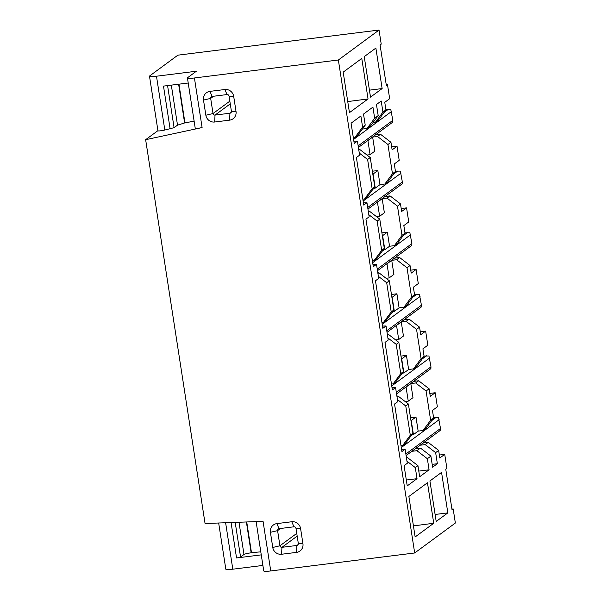 <?xml version="1.0" encoding="UTF-8"?>
<svg xmlns="http://www.w3.org/2000/svg" width="601" height="601" viewBox="0 0 601 601"><rect width="100%" height="100%" fill="white"/><g stroke="black" fill="none" stroke-linecap="round" stroke-linejoin="round"><path stroke-width="0.9" d="M256.116 521.608L263.749 570.935A8.977 1.112 -8.8 0 0 270.743 570.95L414.682 552.98L455.355 523.028L453.177 508.942L452.035 509.783L445.769 469.291L446.904 468.449L444.725 454.364L439.369 455.032M453.177 508.942L451.929 509.1M261.262 554.873L236.546 557.953A3.411 0.421 -8.8 0 0 240.558 557.014L243.983 554.498A6.108 0.759 171.2 0 1 251.158 552.815L251.503 552.77A25.858 3.2 171.2 0 1 260.804 551.876M386.24 84.786L387.487 84.628L386.353 85.47L380.08 44.977L381.222 44.136L379.036 30.05L338.363 60.002L194.423 77.972A8.977 1.112 171.2 0 1 187.437 77.957A8.977 1.112 171.2 0 1 187.632 77.664L196.377 71.234L156.485 76.214A8.977 1.112 171.2 0 1 149.499 76.199A8.977 1.112 171.2 0 1 149.702 75.906L177.873 55.164L379.036 30.05M149.499 76.199L157.943 130.755C158.303 131.153 160.595 130.913 164.817 130.034L174.087 127.675L177.513 125.151L184.612 122.957L194.123 121.139M413.428 434.606L411.249 420.52L415.982 417.034L418.161 431.12L413.428 434.606L411.783 434.808M430.632 420.219L423.029 430.504L426.034 428.295L433.637 418.011L430.624 420.227L426.094 391.003L415.659 382.972L418.672 380.756L429.106 388.787L426.094 391.003M429.106 388.787L430.278 396.352L435.184 392.746L437.37 406.824L432.465 410.438L433.637 418.011M410.806 383.581L406.066 387.067L408.252 401.152L412.985 397.667L410.806 383.581L415.659 382.972M413.608 381.387L418.672 380.756M403.887 372.981L401.708 358.895L406.441 355.409L408.627 369.495L403.887 372.981L402.242 373.183M408.627 369.495L413.48 368.886L416.493 366.67L424.096 356.385L421.083 358.602L413.488 368.879M424.096 356.385L422.924 348.82L427.829 345.207L425.651 331.121L420.745 334.734L419.573 327.162L416.553 329.378L406.118 321.347L409.131 319.131L419.573 327.162M421.083 358.609L416.553 329.378M401.265 321.956L396.532 325.441L398.711 339.527L403.444 336.042L401.265 321.956L406.118 321.347M404.067 319.762L409.131 319.131M394.346 311.356L392.168 297.277L396.908 293.784L399.087 307.87L394.346 311.356L392.701 311.566M403.947 307.261L406.952 305.045L414.555 294.768L411.55 296.984L403.947 307.261L399.087 307.87M414.555 294.768L413.383 287.195L418.288 283.582L416.11 269.496L411.204 273.109L410.032 265.537L407.02 267.761L396.585 259.73L399.597 257.506L410.032 265.537M411.542 296.984L407.02 267.761M391.724 260.331L386.991 263.824L389.17 277.91L393.903 274.417L391.724 260.331L396.585 259.73M394.526 258.145L399.597 257.506M384.813 249.738L382.627 235.652L387.367 232.166L389.546 246.252L384.813 249.738L383.16 249.941M405.014 233.143L402.009 235.359L394.414 245.636L397.411 243.428L405.014 233.143L403.842 225.57L408.748 221.957L406.569 207.878L401.663 211.484L400.491 203.919L397.479 206.135L387.044 198.105L390.057 195.888L400.491 203.919M402.001 235.359L397.479 206.135M382.183 198.713L377.451 202.199L379.629 216.285L384.37 212.799L382.183 198.713L387.044 198.105M384.993 196.519L390.057 195.888M375.272 188.113L373.086 174.027L377.826 170.541L380.005 184.627L375.272 188.113L373.619 188.316M384.865 184.019L387.878 181.802L395.473 171.518L392.468 173.734L384.873 184.011L380.005 184.627M395.473 171.518L394.301 163.953L399.207 160.339L397.028 146.253L392.122 149.867L390.95 142.294L387.938 144.51L377.503 136.48L380.516 134.263L390.95 142.294M392.461 173.742L387.938 144.51M372.65 137.088L374.829 151.174L370.088 154.66L367.91 140.574L372.65 137.088L377.503 136.48M375.452 134.894L380.516 134.263M385.932 109.9L378.337 120.177L375.332 122.394L382.935 112.109L385.932 109.9L384.76 102.328L389.666 98.714L387.487 84.628M372.951 122.687L375.332 122.394M401.01 445.687L402.693 445.476L410.295 435.199L412.932 433.253L405.329 443.538L402.693 445.476M396.991 396.72L397.967 395.999L408.402 404.03L405.765 405.968L410.295 435.199M405.765 405.968L397.434 399.56M391.469 384.069L393.152 383.859L400.754 373.574L396.224 344.35L387.893 337.935M381.928 322.444L383.611 322.234L391.213 311.957L386.691 282.725L378.352 276.31M372.387 260.819L374.07 260.609L381.673 250.332L377.15 221.1L368.811 214.692M362.846 199.201L364.529 198.991L372.132 188.706L367.609 159.483L359.27 153.067M406.531 458.345L407.508 457.624L417.943 465.655L415.306 467.593L406.975 461.177M406.441 457.759L407.508 457.624M357.633 135.428L354.996 137.366L362.591 127.089L365.228 125.143L357.633 135.428M353.313 137.576L354.996 137.366M367.008 155.05L370.088 154.66M372.365 171.225L377.826 170.541M376.542 216.668L379.629 216.285M381.905 232.842L387.367 232.166M394.399 245.644L389.546 246.252M386.082 278.293L389.17 277.91M391.446 294.467L396.908 293.784M395.623 339.918L398.711 339.527M400.98 356.092L406.441 355.409M405.164 401.536L408.252 401.152M410.521 417.71L415.982 417.034M418.161 431.12L423.021 430.511M435.184 392.746L429.828 393.415M425.651 331.121L420.287 331.79M416.11 269.496L410.746 270.165M406.569 207.878L401.205 208.547M397.028 146.253L391.664 146.922M291.763 521.751A7.903 7.625 53.6 0 1 300.59 528.549L302.934 543.687A7.903 7.625 53.6 0 1 296.503 552.387L281.591 554.25A7.903 7.625 53.6 0 1 272.764 547.458L270.42 532.313A7.903 7.625 53.6 0 1 276.851 523.614L291.763 521.751L293.972 526.799A1.795 1.735 53.6 0 1 295.977 528.339L298.321 543.484A1.795 1.735 53.6 0 1 296.856 545.46L296.503 552.387M236.02 111.455A7.903 7.625 53.6 0 1 229.59 120.155L214.677 122.011A7.903 7.625 53.6 0 1 205.85 115.219L203.499 100.074A7.903 7.625 53.6 0 1 209.937 91.375L224.849 89.519A7.903 7.625 53.6 0 1 233.676 96.31L236.02 111.455L231.408 111.245A1.795 1.735 53.6 0 1 229.943 113.221L215.03 115.084A1.795 1.735 53.6 0 1 213.024 113.544L205.85 115.219M187.437 77.957L195.227 128.291C195.588 128.682 197.879 128.441 202.101 127.57L145.645 139.695L205.061 523.516L263.065 521.352L270.743 570.95M414.682 552.98L338.363 60.002M382.935 112.109L381.214 101.021L376.466 104.514L378.187 115.602L370.584 125.887L367.046 128.494L374.648 118.209L372.928 107.121L363.515 114.055L365.228 125.143M362.32 129.08L367.046 128.494M401.566 449.308L405.119 449.21L401.919 451.561L394.557 404.03L397.757 401.671L395.578 387.585L392.378 389.944L385.016 342.405L388.216 340.046L386.037 325.96L382.837 328.319L375.475 280.78L378.683 278.421L376.496 264.342L373.296 266.694L365.941 219.162L369.142 216.803L366.963 202.717L363.755 205.076L356.401 157.537L359.601 155.178L357.422 141.092L354.222 143.451L351.082 123.205L360.878 115.993L362.591 127.089M357.422 141.092L353.869 141.197M366.963 202.717L363.41 202.822M376.496 264.342L372.951 264.44M386.037 325.96L382.491 326.065M395.578 387.585L392.025 387.69M405.119 449.21L407.298 463.288L404.097 465.647L407.23 485.893L417.026 478.689L415.306 467.593M406.321 480.019L417.026 478.689M418.784 471.094L429.076 469.809L419.663 476.743L417.943 465.655M411.858 451.321L416.921 450.69L427.356 458.721L429.076 469.809M396.9 396.134L397.967 395.999M408.402 404.03L412.932 433.253M387.45 335.095L388.426 334.381L398.861 342.405L396.224 344.35M387.36 334.509L388.426 334.381M400.754 373.574L403.391 371.636L395.789 381.913L393.152 383.859M403.391 371.636L398.861 342.405M377.916 273.478L378.893 272.756L389.328 280.787L386.691 282.725M377.826 272.892L378.893 272.756M391.213 311.957L393.85 310.011L386.248 320.295L383.611 322.234M393.85 310.011L389.328 280.787M368.375 211.852L369.352 211.131L379.787 219.162L377.15 221.1M368.285 211.267L369.352 211.131M381.673 250.332L384.309 248.386L376.707 258.67L374.07 260.609M384.309 248.386L379.787 219.162M358.835 150.227L359.811 149.514L370.246 157.537L367.609 159.483M358.744 149.641L359.811 149.514M372.132 188.706L374.769 186.768L367.166 197.045L364.529 198.991M374.769 186.768L370.246 157.537M374.648 118.209L378.187 115.602M157.928 130.65L145.645 139.695M423.149 443.012L428.212 442.374L438.647 450.404L439.819 457.977L444.725 454.364M415.396 448.714L420.467 448.083L416.921 450.69M427.356 458.721L430.902 456.114L420.467 448.083M433.734 523.261L427.469 482.761L408.875 496.456L415.141 536.948L433.734 523.261L413.428 525.89M441.562 472.386L429.918 480.958L436.191 521.45L447.828 512.886L441.562 472.386M368.052 98.947L349.451 112.635L343.186 72.143L361.779 58.447L368.052 98.947L347.739 101.569M382.138 88.565L375.873 48.072L364.236 56.644L370.501 97.137L382.138 88.565L369.42 90.158M438.647 450.404L435.642 452.621L437.363 463.709L432.615 467.202L430.902 456.114M420.144 445.221L425.207 444.59L428.212 442.374M425.2 444.597L435.635 452.628M432.179 464.355L437.363 463.709M170.121 128.899L163.495 86.101L188.218 83.021M224.849 89.519L227.058 94.56A1.795 1.735 53.6 0 1 229.064 96.107L231.408 111.245M227.058 94.56L212.138 96.423L209.937 91.375M213.61 96.235L210.681 98.399A1.795 1.735 53.6 0 1 212.138 96.423M203.499 100.074L210.681 98.399L213.024 113.544L229.845 101.156M262.9 565.436L232.805 569.192L225.615 522.75M218.666 523.005L225.818 569.177A8.977 1.112 -8.8 0 0 232.805 569.192M297.179 536.107L281.944 547.323L296.856 545.46L298.186 544.483M293.972 526.799L279.052 528.662A1.795 1.735 53.6 0 0 277.594 530.638L279.938 545.776L272.764 547.458M281.591 554.25L281.944 547.323A1.795 1.735 53.6 0 1 279.938 545.776L296.759 533.395M435.109 514.471L447.828 512.886M367.699 207.495L402.354 181.983L400.334 171.112L395.42 171.18M367.94 209.073L401.513 184.357L402.279 183.651L402.354 181.983M358.158 145.878L392.814 120.358L390.793 109.487L385.88 109.555M358.406 147.448L391.972 122.732L392.738 122.026L392.814 120.358M405.855 453.988L440.51 428.468L438.497 417.605L433.584 417.672M406.103 455.558L439.669 430.842L440.435 430.143L440.51 428.468M396.322 392.363L430.97 366.85L428.956 355.98L424.043 356.047M396.562 393.94L430.128 369.224L430.894 368.518L430.97 366.85M386.781 330.745L421.429 305.225L419.415 294.355L414.502 294.422M387.021 332.315L420.587 307.599L421.354 306.893L421.429 305.225M377.24 269.12L411.895 243.6L409.874 232.737L404.961 232.805M377.481 270.69L411.054 245.974L411.82 245.276L411.895 243.6M246.733 521.961L251.503 552.77M231.062 522.547L236.546 557.953M235.194 522.389L240.558 557.014M238.988 522.246L243.983 554.498M246.387 521.976L251.158 552.815M184.958 122.882L178.963 84.17M184.612 122.957L178.617 84.215M177.513 125.151L171.323 85.124M174.087 127.675L167.574 85.597M194.423 77.972L202.101 127.57M164.817 130.034L156.485 76.214M230.266 103.868L215.03 115.084L214.677 122.011M231.272 112.244L229.943 113.221L229.59 120.155M233.676 96.31L229.064 96.107M280.524 528.474L277.594 530.638L270.42 532.313M276.851 523.614L279.052 528.662M298.321 543.484L302.934 543.687M300.59 528.549L295.977 528.339M397.982 170.864L393.55 174.117M374.4 188.226L372.845 189.368M400.987 173.178L363.139 201.05M388.441 109.239L384.016 112.5M391.454 111.553L353.598 139.432M436.138 417.349L431.713 420.61M412.564 434.711L411.009 435.86M439.151 419.671L401.295 447.542M426.597 355.732L422.172 358.985M403.023 373.093L401.468 374.235M429.61 358.046L391.754 385.917M417.056 294.107L412.632 297.367M393.482 311.468L391.927 312.61M420.069 296.421L382.213 324.3M407.516 232.482L403.091 235.742M383.941 249.843L382.386 250.993M410.528 234.803L372.673 262.675"/></g></svg>
